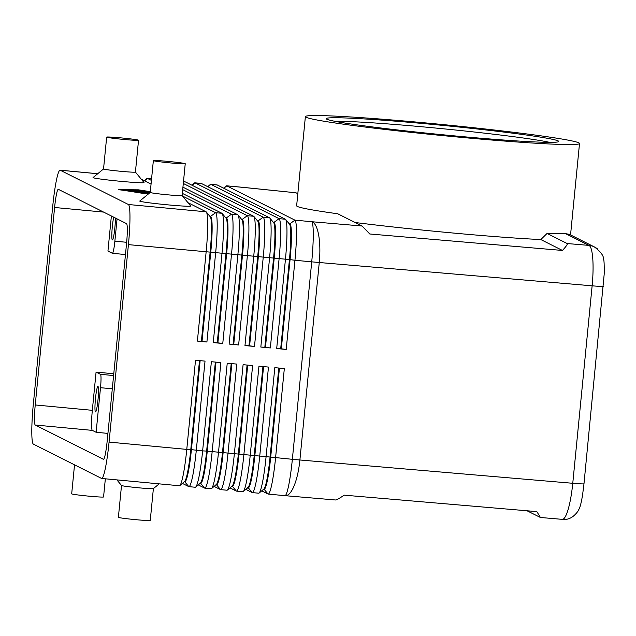 <?xml version="1.0" encoding="UTF-8"?>
<svg xmlns="http://www.w3.org/2000/svg" width="636" height="636" viewBox="0 0 636 636"><rect width="100%" height="100%" fill="white"/><g stroke="black" fill="none" stroke-linecap="round" stroke-linejoin="round"><path stroke-width="0.95" d="M597.331 248.803A16.011 15.916 116.7 0 0 588.904 245.385C590.804 246.164 592.076 250.417 592.736 258.144C593.332 266.102 593.126 275.324 592.132 285.818A16.011 0.636 5.6 0 0 600.694 286.399A16.011 0.636 5.6 0 0 603.349 286.303A16.011 0.636 5.6 0 0 603.349 286.295M594.541 247.007L569.387 234.35L565.563 233.643A137.718 5.501 -174.4 0 1 547.071 233.428L567.153 243.532C567.869 243.978 566.294 246.275 562.447 250.449L369.786 233.992L362.059 226.019L337.732 213.775A137.718 5.501 -174.4 0 1 297.314 206.422A137.718 5.501 -174.4 0 1 296.638 205.786L305.383 116.611A137.718 5.501 -174.4 0 1 435.922 123.893A137.718 5.501 -174.4 0 1 578.84 142.854A137.718 5.501 -174.4 0 1 579.515 143.49A137.718 5.501 -174.4 0 1 448.976 136.207A137.718 5.501 -174.4 0 1 306.059 117.247A137.718 5.501 -174.4 0 1 305.383 116.611M183.47 181.761L185.37 181.936A38.43 3.951 95.4 0 1 185.529 181.983L253.677 216.272A38.43 3.951 95.4 0 1 253.907 216.463A38.43 3.951 95.4 0 1 255.259 228.809A38.43 3.951 95.4 0 1 253.716 256.395L244.971 345.571L254.487 346.469L263.232 257.286A38.43 3.951 -84.6 0 0 264.775 229.707A38.43 3.951 -84.6 0 0 263.193 217.162L195.045 182.882A38.43 3.951 -84.6 0 0 194.886 182.834L201.23 183.43A38.43 3.951 95.4 0 1 201.389 183.478L269.537 217.758A38.43 3.951 95.4 0 1 269.767 217.957A38.43 3.951 95.4 0 1 271.119 230.296A38.43 3.951 95.4 0 1 269.577 257.882L260.832 347.065L270.348 347.956L279.093 258.773A38.43 3.951 -84.6 0 0 280.627 231.194A38.43 3.951 -84.6 0 0 279.053 218.649L210.906 184.368A38.43 3.951 -84.6 0 0 210.747 184.321L217.091 184.917A38.43 3.951 95.4 0 1 217.242 184.965L285.397 219.245A38.43 3.951 95.4 0 1 285.628 219.444A38.43 3.951 95.4 0 1 286.971 231.79A38.43 3.951 95.4 0 1 285.437 259.369L276.692 348.552L286.208 349.442L294.953 260.267L311.72 261.841L292.353 459.311A38.43 1.534 -174.4 0 0 296.169 459.661A38.43 1.534 -174.4 0 0 299.898 459.987L319.264 262.517L592.132 285.818L572.766 483.288L299.898 459.987A38.43 11.52 94.9 0 1 293.927 486.254A38.43 11.52 94.9 0 1 285.302 495.698L335.403 499.976C336.484 500.023 339.409 498.417 344.179 495.158L536.84 511.614L540.425 517.481L527.053 510.78M594.485 246.999C600.766 251.784 603.787 255.879 603.548 259.265C604.081 259.734 604.303 264.671 604.2 274.092L583.983 483.773A16.011 0.636 -174.4 0 1 581.336 483.869A16.011 0.636 -174.4 0 1 572.766 483.288C571.708 493.759 570.15 502.551 568.075 509.667C566.112 516.146 564.196 519.374 562.343 519.358L540.425 517.481M296.002 192.788L243.683 187.413A38.43 3.776 95.8 0 0 243.532 187.429L296.002 192.788L297.823 193.702M209.848 216.288L210.739 216.741A33.947 3.49 95.4 0 1 212.13 227.815A33.947 3.49 95.4 0 1 210.77 252.182L202.025 341.357L206.907 342.001L215.652 252.818A38.43 3.951 -84.6 0 0 217.194 225.239A38.43 3.951 -84.6 0 0 215.612 212.694L182.492 196.031M151.416 180.401L147.465 178.414A38.43 3.951 -84.6 0 0 147.306 178.366A38.43 3.951 -84.6 0 0 146.884 178.533L144.285 180.704M182.421 483.416L188.757 486.604A38.43 3.951 -84.6 0 0 188.908 486.651A38.43 3.951 -84.6 0 0 192.533 476.754A38.43 3.951 -84.6 0 0 196.293 450.288L205.03 361.113L195.514 360.215L186.777 449.398L109.066 442.1A38.43 3.951 95.4 0 1 105.306 468.565A38.43 3.951 95.4 0 1 101.681 478.463A38.43 3.951 95.4 0 1 101.529 478.415L33.382 444.135A38.43 3.951 95.4 0 1 31.8 431.59A38.43 3.951 95.4 0 1 33.342 404.003L52.701 206.541A38.43 3.951 95.4 0 1 56.461 180.067A38.43 3.951 95.4 0 1 60.078 170.178A38.43 3.951 95.4 0 1 60.237 170.225L97.706 173.739M187.962 202.677L206.096 211.804A38.43 3.951 95.4 0 1 206.326 212.003A38.43 3.951 95.4 0 1 207.678 224.341A38.43 3.951 95.4 0 1 206.136 251.928L197.391 341.103L206.907 342.001M206.096 211.804L128.385 204.506A38.43 3.951 95.4 0 1 129.967 217.051A38.43 3.951 95.4 0 1 128.424 244.629L210.134 252.118A33.947 3.49 -84.6 0 0 211.494 227.76A33.947 3.49 -84.6 0 0 210.309 216.852L206.326 212.003M289.142 223.737L290.032 224.182A33.947 3.49 95.4 0 1 291.431 235.256A33.947 3.49 95.4 0 1 290.064 259.623L294.953 260.267A38.43 3.951 -84.6 0 0 296.487 232.681A38.43 3.951 -84.6 0 0 294.913 220.143L226.758 185.855A38.43 3.951 -84.6 0 0 226.607 185.807A38.43 3.951 -84.6 0 0 226.178 185.974L223.586 188.153M225.701 217.782L226.591 218.228A33.947 3.49 95.4 0 1 227.99 229.302A33.947 3.49 95.4 0 1 226.631 253.669L217.886 342.852L222.767 343.488L231.512 254.313A38.43 3.951 -84.6 0 0 233.054 226.726A38.43 3.951 -84.6 0 0 231.472 214.181L182.691 189.647M182.333 193.36L221.956 213.291A38.43 3.951 95.4 0 1 222.187 213.489A38.43 3.951 95.4 0 1 223.538 225.836A38.43 3.951 95.4 0 1 221.996 253.414L213.251 342.597L222.767 343.488M213.251 342.597L217.25 342.788L225.995 253.613A33.947 3.49 -84.6 0 0 227.354 229.246A33.947 3.49 -84.6 0 0 226.162 218.339L222.187 213.489M241.561 219.269L242.451 219.714A33.947 3.49 95.4 0 1 243.85 230.796A33.947 3.49 95.4 0 1 242.491 255.155L233.746 344.338L238.627 344.974L247.372 255.799A38.43 3.951 -84.6 0 0 248.915 228.213A38.43 3.951 -84.6 0 0 247.332 215.676L183.303 183.462M182.937 187.175L237.816 214.777A38.43 3.951 95.4 0 1 238.047 214.976A38.43 3.951 95.4 0 1 239.398 227.322A38.43 3.951 95.4 0 1 237.856 254.901L229.111 344.084L238.627 344.974M229.111 344.084L233.11 344.283L241.855 255.1A33.947 3.49 -84.6 0 0 243.214 230.733A33.947 3.49 -84.6 0 0 242.022 219.833L238.047 214.976M257.421 220.756L258.311 221.201A33.947 3.49 95.4 0 1 259.711 232.283A33.947 3.49 95.4 0 1 258.351 256.65L249.606 345.825L254.487 346.469M194.886 182.834A38.43 3.951 -84.6 0 0 194.465 183.001L191.865 185.171M244.971 345.571L248.97 345.769L257.715 256.586A33.947 3.49 -84.6 0 0 259.075 232.22A33.947 3.49 -84.6 0 0 257.882 221.32L253.907 216.463M273.281 222.242L274.172 222.695A33.947 3.49 95.4 0 1 275.571 233.77A33.947 3.49 95.4 0 1 274.203 258.137L265.466 347.32L270.348 347.956M210.747 184.321A38.43 3.951 -84.6 0 0 210.317 184.488L207.726 186.666M260.832 347.065L264.83 347.256L273.575 258.081A33.947 3.49 -84.6 0 0 274.935 233.714A33.947 3.49 -84.6 0 0 273.742 222.807L269.767 217.957M276.692 348.552L280.691 348.743L289.436 259.567A33.947 3.49 -84.6 0 0 290.795 235.201A33.947 3.49 -84.6 0 0 289.603 224.293L285.628 219.444M184.257 481.706L184.893 481.77A33.947 3.49 -84.6 0 0 188.089 473.033A33.947 3.49 -84.6 0 0 191.404 449.652L200.133 360.652M199.497 360.588L190.776 449.588L186.777 449.398A38.43 3.951 95.4 0 1 183.017 475.863A38.43 3.951 95.4 0 1 179.821 485.594A38.43 3.951 95.4 0 1 179.392 485.753L101.681 478.463M198.273 484.902L204.617 488.09A38.43 3.951 -84.6 0 0 204.768 488.138A38.43 3.951 -84.6 0 0 208.393 478.248A38.43 3.951 -84.6 0 0 212.146 451.775L220.891 362.6L211.375 361.709L202.63 450.884L190.776 449.588A33.947 3.49 95.4 0 1 187.453 472.969A33.947 3.49 95.4 0 1 184.631 481.563L179.821 485.594M245.854 489.37L252.198 492.558A38.43 3.951 -84.6 0 0 252.349 492.606A38.43 3.951 -84.6 0 0 255.966 482.716A38.43 3.951 -84.6 0 0 259.726 456.243L268.471 367.067L258.955 366.169L250.21 455.352A38.43 3.951 95.4 0 1 246.45 481.818A38.43 3.951 95.4 0 1 243.262 491.548A38.43 3.951 95.4 0 1 242.833 491.715L236.489 491.119A38.43 3.951 -84.6 0 0 240.106 481.221A38.43 3.951 -84.6 0 0 243.866 454.756L252.611 365.573L243.095 364.682L234.35 453.865A38.43 3.951 95.4 0 1 230.59 480.331A38.43 3.951 95.4 0 1 227.402 490.054A38.43 3.951 95.4 0 1 226.973 490.221L220.628 489.625A38.43 3.951 -84.6 0 0 224.254 479.735A38.43 3.951 -84.6 0 0 228.006 453.269L236.751 364.086L227.235 363.196L218.49 452.371A38.43 3.951 95.4 0 1 214.737 478.844A38.43 3.951 95.4 0 1 211.542 488.567A38.43 3.951 95.4 0 1 211.112 488.734L204.768 488.138M261.714 490.857L268.05 494.053A38.43 3.951 -84.6 0 0 268.209 494.093A38.43 3.951 -84.6 0 0 271.826 484.203A38.43 3.951 -84.6 0 0 275.587 457.737L284.332 368.554L274.816 367.664L266.071 456.839A38.43 3.951 95.4 0 1 262.31 483.312A38.43 3.951 95.4 0 1 259.122 493.035A38.43 3.951 95.4 0 1 258.693 493.202L252.349 492.606M229.994 487.884L236.338 491.072A38.43 3.951 -84.6 0 0 236.489 491.119M214.133 486.397L220.477 489.585A38.43 3.951 -84.6 0 0 220.628 489.625M215.358 362.083L206.628 451.083L202.63 450.884A38.43 3.951 95.4 0 1 198.877 477.35A38.43 3.951 95.4 0 1 195.681 487.081A38.43 3.951 95.4 0 1 195.252 487.248L188.908 486.651M200.117 483.201L200.745 483.257A33.947 3.49 -84.6 0 0 203.949 474.52A33.947 3.49 -84.6 0 0 207.264 451.139L215.994 362.138M231.218 363.569L222.489 452.57L206.628 451.083A33.947 3.49 95.4 0 1 203.313 474.456A33.947 3.49 95.4 0 1 200.491 483.05L195.681 487.081M215.978 484.688L216.606 484.743A33.947 3.49 -84.6 0 0 219.81 476.006A33.947 3.49 -84.6 0 0 223.125 452.625L231.854 363.625M247.078 365.056L238.349 454.056L222.489 452.57A33.947 3.49 95.4 0 1 219.174 475.951A33.947 3.49 95.4 0 1 216.351 484.537L211.542 488.567M231.83 486.174L232.466 486.238A33.947 3.49 -84.6 0 0 235.662 477.493A33.947 3.49 -84.6 0 0 238.985 454.12L247.714 365.12M262.938 366.543L254.209 455.543L238.349 454.056A33.947 3.49 95.4 0 1 235.034 477.437A33.947 3.49 95.4 0 1 232.212 486.031L227.402 490.054M247.69 487.669L248.326 487.725A33.947 3.49 -84.6 0 0 251.522 478.988A33.947 3.49 -84.6 0 0 254.845 455.607L263.574 366.606M278.799 368.037L270.069 457.038L254.209 455.543A33.947 3.49 95.4 0 1 250.894 478.924A33.947 3.49 95.4 0 1 248.072 487.518L243.262 491.548M263.55 489.156L264.186 489.211A33.947 3.49 -84.6 0 0 267.382 480.474A33.947 3.49 -84.6 0 0 270.705 457.093L279.435 368.093M268.209 494.093L284.976 495.667A38.43 3.951 -84.6 0 0 288.601 485.777A38.43 3.951 -84.6 0 0 292.353 459.311L270.069 457.038A33.947 3.49 95.4 0 1 266.746 480.418A33.947 3.49 95.4 0 1 263.932 489.005L259.122 493.035M126.659 242.292L114.87 241.187A12.807 1.32 95.4 0 1 113.621 250.012A12.807 1.32 95.4 0 1 112.413 253.311A12.807 1.32 95.4 0 1 112.357 253.295L107.945 251.069L111.38 216.001M113.598 375.55L100.496 374.318A12.807 1.32 95.4 0 1 101.021 378.5A12.807 1.32 95.4 0 1 100.504 387.698L112.302 388.803M95.472 398.534A12.807 1.32 95.4 0 1 97.928 386.41A12.807 1.32 95.4 0 1 97.992 399.805A12.807 1.32 95.4 0 1 95.535 411.921A12.807 1.32 95.4 0 1 95.472 398.534M115.37 218.013A12.807 1.32 95.4 0 1 114.862 227.815A12.807 1.32 95.4 0 1 112.397 239.931A12.807 1.32 95.4 0 1 112.334 226.543A12.807 1.32 95.4 0 1 113.701 217.17M135.404 172.07A16.011 0.636 -174.4 0 1 135.42 172.094A16.011 0.636 -174.4 0 1 120.236 171.243A16.011 0.636 -174.4 0 1 103.62 169.041A16.011 0.636 -174.4 0 1 103.541 168.969A16.011 0.636 -174.4 0 1 103.557 168.945L93.063 177.547A25.623 1.026 -174.4 0 0 93.166 177.706A25.623 1.026 -174.4 0 0 120.268 181.276A25.623 1.026 -174.4 0 0 144.022 182.54L135.42 172.078L138.537 140.246A16.011 0.636 -174.4 0 1 123.36 139.395A16.011 0.636 -174.4 0 1 106.745 137.193A16.011 0.636 -174.4 0 1 106.665 137.122A16.011 0.636 -174.4 0 1 121.842 137.964A16.011 0.636 -174.4 0 1 138.465 140.166A16.011 0.636 -174.4 0 1 138.537 140.246M150.311 192.533A16.011 0.636 5.6 0 0 166.934 194.735A16.011 0.636 5.6 0 0 182.111 195.586A16.011 0.636 5.6 0 0 182.103 195.554L190.721 206.032A25.623 1.026 -174.4 0 1 166.958 204.768A25.623 1.026 -174.4 0 1 139.864 201.191A25.623 1.026 -174.4 0 1 139.761 201.04L150.255 192.438A16.011 0.636 5.6 0 0 150.239 192.462A16.011 0.636 5.6 0 0 150.311 192.533M153.435 160.685A16.011 0.636 5.6 0 0 170.058 162.888A16.011 0.636 5.6 0 0 185.235 163.738A16.011 0.636 5.6 0 0 185.156 163.659A16.011 0.636 5.6 0 0 168.54 161.457A16.011 0.636 5.6 0 0 153.356 160.606A16.011 0.636 5.6 0 0 153.435 160.685M105.345 478.805L103.565 496.962A16.011 0.636 -174.4 0 1 88.38 496.112A16.011 0.636 -174.4 0 1 71.765 493.91A16.011 0.636 -174.4 0 1 71.685 493.838L74.531 464.837M121.508 485.475A16.011 0.636 5.6 0 0 121.516 485.507A16.011 0.636 5.6 0 0 121.587 485.554A16.011 0.636 5.6 0 0 137.885 487.725A16.011 0.636 5.6 0 0 153.363 488.631A16.011 0.636 5.6 0 0 153.379 488.607L150.255 520.455A16.011 0.636 5.6 0 1 135.078 519.604A16.011 0.636 5.6 0 1 118.463 517.402A16.011 0.636 5.6 0 1 118.383 517.33L121.508 485.491L116.897 479.886M326.737 119.186A116.841 4.667 -174.4 0 1 326.244 118.845A116.841 4.667 -174.4 0 1 434.595 124.6A116.841 4.667 -174.4 0 1 558.162 140.914A116.841 4.667 -174.4 0 1 558.623 141.629A116.841 4.667 -174.4 0 1 445.661 135.047A116.841 4.667 -174.4 0 1 326.737 119.186M334.838 121.293A113.637 4.539 -174.4 0 1 442.577 128.718A113.637 4.539 -174.4 0 1 549.711 142.361M547.071 233.428L540.815 239.557A137.718 5.501 -174.4 0 1 355.079 222.505M58.361 189.329L126.508 223.618A19.215 1.972 95.4 0 1 126.532 243.675L107.166 441.146A19.215 1.972 95.4 0 1 103.477 459.327A19.215 1.972 95.4 0 1 103.406 459.303L35.25 425.023A19.215 1.972 95.4 0 1 35.234 404.957L54.593 207.487A19.215 1.972 95.4 0 1 58.281 189.313A19.215 1.972 95.4 0 1 58.361 189.329M540.815 239.557L562.447 250.449M100.496 374.318L96.076 372.1L92.331 410.323A19.215 1.972 -84.6 0 0 92.347 430.381L96.131 432.289L100.504 387.698M113.78 373.761L96.076 372.1M114.87 241.187L117.064 218.864M96.131 432.289L107.929 433.394M109.066 442.1L128.424 244.629M197.391 341.103L201.389 341.301L210.134 252.118L242.491 255.155L290.064 259.623L281.319 348.806L286.208 349.442M280.691 348.743L281.319 348.806M264.83 347.256L265.466 347.32M248.97 345.769L249.606 345.825M233.11 344.283L233.746 344.338M217.25 342.788L217.886 342.852M141.264 179.185L151.058 184.114M128.385 204.506L60.237 170.225M148.379 193.972L118.741 189.655L138.425 189.83L150.319 191.659M201.389 341.301L202.025 341.357M149.42 193.121L132.32 191.444L149.555 193.002M134.506 190.426L148.506 191.682L134.506 190.426M150.303 191.77L138.735 189.989L120.562 189.941M120.578 189.83L146.296 193.901M146.312 193.797L148.57 193.813M150.263 192.167L123.742 190.124L131.231 190.251L150.279 192.04M149.897 192.724L134.021 190.824L150.255 192.295M149.699 192.891L128.027 190.784L149.842 192.772M565.563 233.643L588.904 245.385L567.153 243.532M362.059 226.019L311.68 221.718A38.43 11.52 94.9 0 1 318.588 234.732A38.43 11.52 94.9 0 1 319.264 262.517A38.43 1.534 5.6 0 1 315.528 262.191A38.43 1.534 5.6 0 1 311.72 261.841A38.43 3.951 -84.6 0 0 313.262 234.255A38.43 3.951 -84.6 0 0 311.68 221.718L294.913 220.143L289.467 224.126M151.575 178.796L147.465 178.414L144.539 180.831M221.956 213.291L215.612 212.694L210.166 216.685M237.816 214.777L231.472 214.181L226.026 218.172M201.389 183.478L195.045 182.882L192.12 185.299M183.462 181.793L185.529 181.983M253.677 216.272L247.332 215.676L241.887 219.659M217.242 184.965L210.906 184.368L207.98 186.793M269.537 217.758L263.193 217.162L257.747 221.153M223.84 188.28L226.758 185.855L243.532 187.429A38.43 3.951 -84.6 0 0 243.373 187.381L226.607 185.807M285.397 219.245L279.053 218.649L273.607 222.64M184.774 481.762L188.757 486.604M200.634 483.249L204.617 488.09M216.494 484.735L220.477 489.585M232.355 486.222L236.338 491.072M248.215 487.717L252.198 492.558M264.075 489.203L268.05 494.053M35.234 404.957L92.331 410.323M54.593 207.487L103.604 212.09M35.25 425.023L92.347 430.381M60.078 170.178L97.745 173.715M147.306 178.366L151.583 178.764M112.413 253.311L125.467 254.535M185.235 163.738L182.111 195.586M579.515 143.49L570.548 234.938M153.363 488.631L159.183 483.861M150.239 192.462L153.356 160.606M106.665 137.122L103.541 168.969M583.983 483.773L582.512 495.452C580.302 507.822 579.627 507.814 577.917 511.257C573.449 517.426 568.258 520.121 562.335 519.358"/></g></svg>
